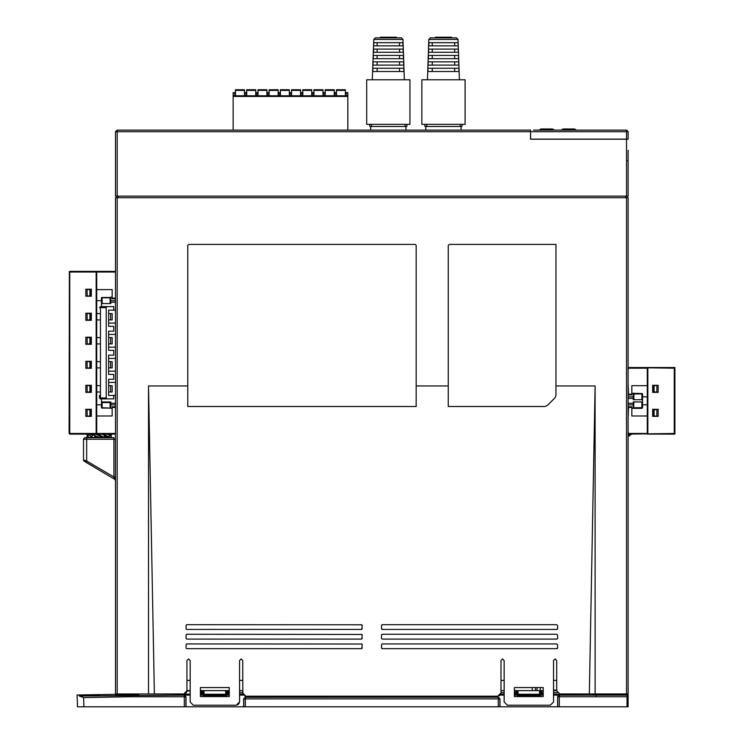 <?xml version="1.0" encoding="UTF-8"?>
<svg xmlns="http://www.w3.org/2000/svg" width="744" height="744" viewBox="0 0 744 744"><rect width="100%" height="100%" fill="white"/><g stroke="black" fill="none" stroke-linecap="round" stroke-linejoin="round"><path stroke-width="1.12" d="M114.074 706.8L112.391 706.8M125.987 706.8L125.122 706.8M92.944 437.677L113.934 437.677L113.934 476.988L86.704 460.964L85.885 462.34L83.495 459.987L83.709 460.787L114.743 479.322L115.534 480.605L113.934 476.988L115.534 476.988M100.477 306.64L100.477 307.598L99.519 307.598L100.477 306.64L106.801 306.64L106.243 307.598L100.477 307.598L100.477 398.914L99.519 397.947L106.243 397.947L106.801 398.914L113.739 398.914L101.435 398.914L101.435 407.749L110.41 408.075L101.761 408.075M533.541 130.107L626.541 130.107L628.141 131.632L628.141 135.241L628.141 131.716L626.541 131.716L626.541 130.107L625.267 130.107M530.593 130.116L530.667 139.082L628.141 139.082L628.141 135.241L628.141 139.24L530.593 139.24L530.593 130.107L117.134 130.107L115.534 131.716L117.134 131.716L117.134 130.107L115.534 131.716L115.534 196.109L116.492 196.109L116.492 197.709L116.492 196.109M105.443 436.719L104.318 436.719M102.244 436.719L99.631 436.719M95.948 436.719L94.823 436.719M229.264 690.59L203.019 690.59L203.968 690.59L204.033 694.254L203.075 694.933L203.019 690.59M543.241 690.59L540.795 690.59M514.411 695.101L516.057 695.101L517.015 694.143L517.071 695.212L516.81 690.59L517.964 690.59L514.411 690.59M619.789 693.985L619.092 693.985M540.59 690.599L517.964 690.59L518.001 696.179L517.071 695.212L540.535 695.212L539.567 696.179L539.567 694.933L517.071 695.008M627.183 197.709L627.183 196.109L628.141 196.109L115.534 196.109L115.534 131.716M628.141 351.373L628.141 339.208M628.141 245.976L628.141 234.76M628.141 316.451L628.141 303.961M628.141 280.888L628.141 269.998M628.141 316.135L628.141 314.852M628.141 303.645L628.141 305.245L628.141 303.645M148.53 693.985L148.53 385.978L154.352 693.985L115.534 693.985L115.534 695.305M115.534 236.36L115.534 197.709L628.141 197.709L628.141 693.985L559.897 693.985L556.698 690.776L556.698 660.542L555.098 658.942L553.49 660.542L553.49 702.02L550.29 705.191L507.352 705.191L550.29 705.191M101.9 434.152L104.318 435.11L104.318 437.351L102.281 436.728M98.134 434.794L99.51 434.794L96.767 434.152M98.673 434.794L99.631 435.11L98.115 435.11L97.762 437.351L93.112 434.152M93.381 434.794L92.275 434.152M93.679 435.11L92.191 435.11L91.912 437.351L88.657 434.152M88.992 435.11L88.155 435.11L88.006 437.351L87.02 434.152M110.828 434.152L111.321 437.351L109.74 434.468L107.899 434.468M107.471 434.152L109.154 435.11L109.154 437.351L104.16 434.152M104.16 434.468L103.221 434.794M99.194 434.794L104.002 437.351M458.332 52.257L428.553 52.257L428.665 49.058L458.22 49.058L458.332 52.257M458.788 65.072L428.107 65.072L428.219 61.873L458.667 61.873L458.788 65.072M458.89 68.281L459.011 71.48L427.874 71.48L427.986 68.281L458.899 68.281L458.974 70.615M458.555 58.664L428.33 58.664L428.442 55.465L458.444 55.465L458.555 58.664M458.109 45.849L428.786 45.849L428.897 42.65L457.988 42.65L458.109 45.849M456.444 37.842L430.441 37.842L435.435 37.842L435.435 37.2L451.45 37.2L451.45 37.842L456.444 37.842L458.053 39.386L428.832 39.386L427.428 79.841M424.908 124.341L424.908 126.461L461.978 126.461L461.978 124.341M403.229 52.257L373.451 52.257L373.562 49.058L403.108 49.058L403.229 52.257M403.676 65.072L372.995 65.072L373.107 61.873L403.564 61.873L403.676 65.072M403.787 68.281L403.899 71.48L372.772 71.48L372.884 68.281L403.787 68.281L403.871 70.615M403.453 58.664L373.228 58.664L373.339 55.465L403.341 55.465L403.453 58.664M402.997 45.849L373.674 45.849L373.786 42.65L402.885 42.65L402.997 45.849M401.342 37.842L375.329 37.842L380.324 37.842L380.324 37.2L396.347 37.2L396.347 37.842L401.342 37.842L402.941 39.386L373.73 39.386L372.316 79.841M369.805 124.341L369.805 126.461L406.875 126.461L406.875 124.341M347.811 130.107L347.811 92.609L345.728 92.609L345.728 95.809M235.197 95.809L235.197 92.609L233.114 92.609L233.114 130.107M302.473 95.809L302.473 92.609L300.874 92.609L300.874 95.809M313.689 95.809L313.689 92.609L312.089 92.609L312.089 95.809M324.905 95.809L324.905 92.609L323.296 92.609L323.296 95.809M336.111 95.809L336.111 92.609L334.512 92.609L334.512 95.809M291.257 95.809L291.257 92.609L289.658 92.609L289.658 95.809M246.413 95.809L246.413 92.609L244.804 92.609L244.804 95.809M257.619 95.809L257.619 92.609L256.02 92.609L256.02 95.809M268.835 95.809L268.835 92.609L267.236 92.609L267.236 95.809M280.051 95.809L280.051 92.609L278.442 92.609L278.442 95.809M289.342 95.809L289.342 89.726L289.342 90.443L280.367 90.443L280.367 89.726L280.367 95.809M278.126 95.809L278.126 89.726L278.126 90.443L269.151 90.443L269.151 89.726L269.151 95.809M266.91 95.809L266.91 89.726L266.91 90.443L257.945 90.443L257.945 89.726L257.945 95.809M255.703 95.809L255.703 89.726L255.703 90.443L246.729 90.443L246.729 89.726L246.729 95.809M244.488 95.809L244.488 89.726L244.488 90.443L235.513 90.443L235.513 89.726L235.513 95.809M300.557 95.809L300.557 89.726L300.557 90.443L291.583 90.443L291.583 89.726L291.583 95.809M345.402 95.809L345.402 89.726L345.402 90.443L336.437 90.443L336.437 89.726L336.437 95.809M334.196 95.809L334.196 89.726L334.196 90.443L325.221 90.443L325.221 89.726L325.221 95.809M322.98 95.809L322.98 89.726L322.98 90.443L314.005 90.443L314.005 89.726L314.005 95.809M311.764 95.809L311.764 89.726L311.764 90.443L302.799 90.443L302.799 89.726L302.799 95.809M77.348 702.355L77.497 706.8L557.74 706.8L557.749 696.793L559.349 696.793L559.349 706.8L627.164 706.8L627.164 695.101L627.053 696.793L559.349 696.793L559.349 695.194L596.111 695.194L596.111 696.793M499.996 706.8L499.996 698.783L498.396 697.184L245.288 697.184L243.688 698.756L243.697 706.8M514.411 692.552L516.066 693.194L515.099 694.152L514.457 690.59M200.434 695.101L202.052 695.101L203.019 694.143L203.019 695.268L203.977 696.235L225.73 696.235L226.688 695.268L225.674 696.179L225.674 695.212L226.632 694.942L204.033 694.924L204.033 694.254L225.674 694.254L226.632 694.942L226.706 690.758M600.706 693.985L601.738 693.985M105.443 437.677L86.704 437.677L86.704 439.276L115.534 439.276M562.278 130.107L563.273 129.465L574.452 129.465L563.273 129.465L562.185 130.107L563.255 128.991L562.036 129.558L563.255 128.991L574.47 128.991L563.255 128.991L574.47 128.991L563.255 128.991L574.47 128.991L575.503 129.949M540.032 129.447L552.364 128.991L541.148 128.991L552.364 128.991L541.148 128.991L552.364 128.991L553.396 129.949M553.043 129.14L553.49 129.447M69.08 272.044L69.722 271.402L69.722 433.51L69.08 433.51L69.397 271.718M69.722 433.51L96.115 433.51L96.115 272.044L96.757 271.402L69.722 271.402M115.534 258.8L115.534 271.402L96.757 271.402L96.757 433.51L96.115 433.51M69.722 434.152L114.892 434.152L115.534 433.51L96.757 433.51M96.115 272.044L69.722 272.044M115.534 404.866L110.726 404.866M101.435 404.866L96.757 404.866M110.568 391.958L112.167 391.958L112.167 385.68L110.568 385.68L110.568 391.958L108.652 391.958M99.519 391.958L96.757 391.958M110.568 385.68L108.652 385.68M99.519 385.68L96.757 385.68M112.167 298.121L115.534 298.121M115.534 298.762L112.167 298.762L112.167 289.565L96.757 289.565M101.435 300.678L96.757 300.678M110.726 300.678L115.534 300.678M112.167 297.154L110.726 297.154L110.726 297.795L101.435 297.795L101.435 303.561L110.726 303.561L110.726 297.795M110.568 319.873L112.167 319.873L112.167 313.596L110.568 313.596L110.568 319.873L108.652 319.873M99.519 319.873L96.757 319.873M110.568 313.596L108.652 313.596M99.519 313.596L96.757 313.596M110.568 343.905L112.167 343.905L112.167 337.618L110.568 337.618L110.568 343.905L108.652 343.905M99.519 343.905L96.757 343.905M110.568 337.618L108.652 337.618M99.519 337.618L96.757 337.618M110.568 367.927L112.167 367.927L112.167 361.649L110.568 361.649L110.568 367.927L108.652 367.927M99.519 367.927L96.757 367.927M110.568 361.649L108.652 361.649M99.519 361.649L96.757 361.649M114.892 271.402L115.534 272.044L96.757 272.044M110.41 297.479L101.761 297.479M110.084 303.561L110.084 297.795M102.077 303.561L102.077 297.795M108.652 326.346L113.739 326.346L108.652 326.346L108.652 310.164L115.534 310.164M115.534 302.287L110.726 302.287M106.801 306.64L113.739 306.64L113.739 310.164M101.435 306.64L101.435 303.561M108.652 379.208L113.739 379.208L108.652 379.208L108.652 395.389L113.739 395.389L113.739 398.914M106.243 397.947L106.243 307.598M113.739 326.346L113.739 331.145L108.652 331.145L113.739 331.145M108.652 350.368L113.739 350.368L108.652 350.368L108.652 331.145M113.739 350.368L113.739 355.176L108.652 355.176L113.739 355.176M108.652 374.399L113.739 374.399L108.652 374.399L108.652 355.176M113.739 374.399L113.739 379.208M115.534 347.141L108.652 347.141M115.534 358.413L108.652 358.413M115.534 334.382L108.652 334.382M115.534 323.11L108.652 323.11M100.477 398.914L106.801 398.914L100.189 398.868M115.534 395.389L113.739 395.389M110.726 403.267L115.534 403.267M99.519 397.947L99.519 395.389M115.534 371.163L108.652 371.163M115.534 382.444L108.652 382.444M115.534 407.433L112.167 407.433M96.757 415.989L112.167 415.989L112.167 406.791L115.534 406.791M112.167 408.391L110.726 408.391L110.726 401.983L101.435 401.983L102.077 402.625L102.077 407.749M110.084 407.749L110.084 402.625L110.726 401.983M110.084 402.625L102.077 402.625M91.317 337.237L85.867 337.237L85.867 344.286L91.317 344.286L91.317 337.237M91.317 320.255L91.317 313.205L85.867 313.205L85.867 320.255L91.317 320.255M91.317 296.224L91.317 289.183L85.867 289.183L85.867 296.224L91.317 296.224M91.317 361.268L85.867 361.268L85.867 368.317L91.317 368.317L91.317 361.268M91.317 416.37L85.867 416.37L85.867 409.321L91.317 409.321L91.317 416.37M91.317 392.339L85.867 392.339L85.867 385.29L91.317 385.29L91.317 392.339M87.113 337.553L87.113 343.961L89.903 343.961L89.903 337.553L87.113 337.553M89.903 343.961L90.87 343.961L90.87 337.553L89.903 337.553M87.113 313.531L87.113 319.939L89.903 319.939L89.903 313.531L87.113 313.531M89.903 319.939L90.87 319.939L90.87 313.531L89.903 313.531M87.113 289.5L87.113 295.907L89.903 295.907L89.903 289.5L87.113 289.5M89.903 295.907L90.87 295.907L90.87 289.5L89.903 289.5M87.113 361.584L87.113 367.992L89.903 367.992L89.903 361.584L87.113 361.584M89.903 367.992L90.87 367.992L90.87 361.584L89.903 361.584M87.113 409.646L87.113 416.054L89.903 416.054L89.903 409.646L87.113 409.646M89.903 416.054L90.87 416.054L90.87 409.646L89.903 409.646M87.113 385.615L87.113 392.023L89.903 392.023L89.903 385.615L87.113 385.615M89.903 392.023L90.87 392.023L90.87 385.615L89.903 385.615M647.243 385.68L631.833 385.68L631.833 394.869L628.141 394.869M647.885 367.508L647.243 368.15L647.243 434.152L674.92 434.152L674.92 367.508L629.108 367.508L628.466 368.15L647.243 368.15M674.92 433.51L674.278 433.51L674.278 368.15L674.92 368.15M628.141 434.152L674.278 433.51M628.141 383.402L628.466 394.236M628.141 369.88L628.466 368.15M631.833 394.236L628.141 394.236M631.833 407.433L628.141 407.433M628.141 418.258L628.466 407.433M628.141 431.78L628.466 433.51L647.243 433.51M629.108 434.152L628.141 433.51M642.565 404.866L647.243 404.866M633.274 404.866L628.141 404.866M628.141 406.791L631.833 406.791L631.833 415.989L647.243 415.989M631.833 408.391L633.274 408.391L633.274 407.749L633.916 408.391L641.923 408.391L642.565 407.749L642.565 401.983L633.274 401.983L633.274 407.749M628.141 396.794L633.274 396.794M642.565 396.794L647.243 396.794M631.833 393.269L633.274 393.269L633.274 399.677L642.565 399.677L642.565 393.911L633.916 393.911L633.916 399.677M641.923 399.677L641.923 393.911M642.239 393.595L633.916 393.269L633.274 393.911M628.141 403.267L633.274 403.267M633.274 398.459L628.141 398.459M642.565 398.459L642.565 403.267M674.278 368.15L647.559 367.834M647.885 368.15L647.885 433.51M652.683 416.37L658.133 416.37L658.133 409.321L652.683 409.321L652.683 416.37M652.683 385.29L658.133 385.29L658.133 392.339L652.683 392.339L652.683 385.29M656.887 416.054L656.887 409.646L654.097 409.646L654.097 416.054L656.887 416.054M654.097 409.646L653.13 409.646L653.13 416.054L654.097 416.054M656.887 392.023L656.887 385.615L654.097 385.615L654.097 392.023L656.887 392.023M654.097 385.615L653.13 385.615L653.13 392.023L654.097 392.023M633.916 401.983L633.59 408.075M641.923 401.983L641.923 407.749L633.916 407.749M530.667 134.273L530.593 134.915M628.141 131.716L628.141 137.956M631.238 434.152L628.141 435.928M628.857 436.04L631.684 434.152L628.141 436.263L628.141 706.8L627.48 706.8L627.48 703.154M628.141 435.435L628.141 366.225M242.721 690.59L239.522 690.59M202.814 690.59L200.434 690.59M190.185 690.59L186.977 690.59M532.211 687.577L532.267 690.59L541.539 690.59L541.539 693.194L543.241 692.552M556.698 690.59L553.49 690.59M504.153 690.59L500.954 690.59M539.633 690.59L539.567 694.254L540.535 694.933L539.567 694.933L539.567 694.254L518.029 694.254L517.071 694.933M543.241 695.101L541.548 695.101L540.59 694.143L540.535 695.212L540.562 690.59M592.289 693.985L593.052 694.747L593.052 693.985M593.052 694.747L601.143 694.747L599.069 693.985M623.277 694.794L619.733 694.794L621.128 693.985M621.407 706.8L626.327 706.8M558.074 706.8L559.349 706.8M88.034 706.8L83.905 706.8M95.344 706.8L97.38 706.8M97.445 706.8L95.39 706.8M77.915 706.8L78.79 706.8M80.213 706.8L81.942 706.8M244.367 706.8L499.289 706.8L498.313 706.8L498.313 698.876L245.371 698.876L245.371 706.8M623.602 706.8L627.48 706.8M112.976 706.8L120.017 706.8M115.543 706.8L113.553 706.8M114.362 706.8L113.097 706.8M122.825 706.8L118.519 706.8M573.475 706.8L572.834 706.8M573.568 706.8L574.452 706.8M583.389 706.8L584.059 706.8M498.396 697.184L245.371 697.277L245.371 698.876L243.772 698.876L243.762 706.8L131.902 706.8M621.733 695.073L627.164 695.101L627.164 706.8M601.143 694.747L601.738 694.152L619.092 694.152L619.733 694.794M553.49 695.101L559.349 695.194L557.665 696.682L557.665 706.8M627.053 706.8L627.053 696.793M559.265 695.101L557.665 696.682M540.59 695.268L539.633 696.235L518.001 696.179L539.633 696.235M517.015 695.268L517.982 696.235M226.688 695.268L226.688 694.143L227.655 695.101L229.264 695.101M239.522 695.101L243.493 695.101M500.182 695.101L504.153 695.101M184.335 706.8L184.335 695.194L190.185 695.101M184.419 695.101L185.935 696.793L128.693 696.793L128.675 694.747L138.626 694.747L139.128 694.18L138.077 693.985M186.028 706.8L186.028 696.71M245.288 697.184L243.688 698.756M499.996 698.783L498.313 697.277L498.303 697.965L498.313 698.876L499.912 698.876L499.912 706.8M185.935 706.8L185.935 696.793L184.335 695.194L79.329 696.059L83.588 697.584L128.693 696.793M138.626 694.747L136.543 693.985M128.675 694.747L122.927 694.85L122.927 693.985M92.312 437.677L106.085 437.677M122.76 694.905L122.872 693.985M77.125 695.026L115.534 694.357L77.125 695.026L98.896 695.194L79.329 696.059M122.062 695.194L115.534 695.026M115.534 694.357L114.576 694.375M186.977 680.379L190.185 680.379L186.977 680.379M239.522 680.379L242.721 680.379L239.522 680.379M500.954 680.379L504.153 680.379L500.954 680.379M553.49 680.379L556.698 680.379M86.704 437.677L85.095 437.677L83.495 439.276L83.495 459.987L86.704 460.964L86.704 439.276L83.495 439.276L83.495 459.987L83.495 439.276L85.095 437.677L83.57 438.811M540.274 690.59L540.218 687.577M535.42 687.577L535.466 690.59M122.053 694.905L120.398 694.933M201.085 690.59L201.131 694.18L200.434 694.18M202.052 690.59L200.434 690.971M203.019 695.268L225.674 695.212L225.739 690.59M227.645 693.194L227.655 692.552L228.622 692.543L228.603 694.152L227.645 693.194L226.688 694.143M228.622 690.59L228.622 692.543L229.264 692.543M203.977 696.235L203.075 695.305L204.033 695.212L203.995 696.179L225.73 696.235M139.184 693.985L190.185 694.18M541.548 695.101L542.497 694.152L541.539 693.194L540.59 694.143M543.241 694.152L542.497 694.152L543.139 690.59M116.278 197.709L115.534 197.709L115.534 693.985M115.534 236.759L115.534 236.248M115.534 438.625L115.534 461.075M115.534 566.798L115.534 568.397M115.534 602.036L115.534 603.644M115.534 248.561L115.534 247.696M115.534 249.175L115.534 263.943M120.398 695.221L120.407 693.985M184.996 693.734L186.725 692.032M182.829 693.985L154.352 693.985M239.522 701.992L239.522 660.542L239.522 701.992L236.313 705.191L193.384 705.191L190.185 702.02L190.185 660.542L188.576 658.942L186.977 660.542L186.977 690.776L183.777 693.985M271.151 696.226L496.016 696.226M521.832 687.577L543.241 687.577L514.411 687.577L514.411 696.542L543.241 696.542L543.241 687.577M370.717 126.461L370.717 130.107L175.928 130.107M472.607 130.107L474.151 130.107M362.319 130.107L469.538 130.107L461.066 130.107L461.066 126.461M425.819 126.461L425.819 130.107L405.954 130.107L405.954 126.461M359.343 130.107L361.314 130.107M509.826 130.107L487.841 130.107M518.243 130.107L510.179 130.107M510.868 130.107L513.286 130.107M487.422 130.107L483.321 130.107M483.349 130.107L482.428 130.107M487.506 130.107L489.487 130.107M131.558 130.107L165.512 130.107M553.49 690.125L556.698 690.125M628.141 151.413L628.141 196.109L628.141 160.704L627.471 160.704M628.141 151.739L628.141 150.381M539.716 139.24L536.192 139.082M530.593 139.24L536.192 139.24M623.277 693.985L623.277 695.073M628.141 199.336L628.141 201.373M627.164 703.154L628.141 703.154L628.141 693.985M628.141 699.955L627.164 699.955M239.522 660.542L241.121 658.942L242.721 660.542L241.13 658.942M242.786 693.659L242.721 660.542M242.721 693.017L245.929 696.226L497.755 696.226L500.954 693.017L500.954 660.542L502.553 658.942L504.153 660.542L504.153 701.992L507.361 705.191M589.322 693.985L595.144 385.978L595.144 693.985M416.175 385.978L416.175 245.334L415.217 244.367L188.706 244.367L187.748 245.334L187.748 406.484L416.175 406.484L416.175 385.978L448.279 385.978L448.279 245.334L449.246 244.367L555.926 244.367L555.926 395.548L554.987 397.808L547.259 405.545L544.989 406.484L547.259 405.545M448.279 385.978L448.279 406.484L544.989 406.484M186.502 648.563L186.149 648.21M186.149 644.369L186.019 647.726M186.019 644.843L186.502 644.016M361.742 644.016L186.977 643.886M361.268 643.886L362.226 644.843L361.742 648.563M186.977 648.694L361.268 648.694M186.502 638.947L186.149 638.594M186.149 634.753L186.019 638.12M186.019 635.236L186.502 634.399M361.742 634.399L186.977 634.269M361.268 634.269L362.226 635.236L361.742 638.947M186.977 639.077L361.268 639.077M186.502 629.34L186.149 628.987M186.149 625.146L186.019 628.503M186.019 625.62L186.502 624.793M361.742 624.793L186.977 624.662M361.268 624.662L362.226 625.62L361.742 629.34M186.977 629.471L361.268 629.471M229.264 687.577L200.434 687.577L200.434 696.542L229.264 696.542L229.264 687.577M557.656 625.62L556.698 624.662L557.656 625.62L557.656 628.503L556.698 629.471L382.407 629.471L381.449 628.503L381.579 628.987M381.579 625.146L381.449 628.503M381.449 625.62L381.932 624.793M556.698 624.662L382.407 624.662L556.698 624.662M557.656 635.236L556.698 634.269L557.656 635.236L557.656 638.12L556.698 639.077L382.407 639.077L381.579 638.594M381.579 634.753L381.449 638.12M381.449 635.236L381.932 634.399M556.698 634.269L382.407 634.269L556.698 634.269M557.656 644.843L556.698 643.886L557.656 644.843L557.656 647.726L556.698 648.694L382.407 648.694L381.449 647.726L381.579 648.21M381.579 644.369L381.449 647.726M381.449 644.843L381.932 644.016M556.698 643.886L382.407 643.886L556.698 643.886M245.827 696.226L244.711 695.984M243.586 695.212L243.093 694.505M500.945 693.287L500.6 694.478M500.042 695.259L499.038 695.956M239.28 703.21L237.541 704.949M627.369 197.672L628.141 197.709M628.141 207.297L628.141 232.24M362.096 648.21L362.226 647.726M362.226 644.843L362.096 644.369M362.096 638.594L362.226 638.12M362.226 635.236L362.096 634.753M362.096 628.987L362.226 628.503M362.226 625.62L362.096 625.146M381.932 629.34L382.407 629.471M556.698 629.471L557.172 629.34M557.526 628.987L557.656 628.503M381.932 638.947L382.407 639.077M556.698 639.077L557.172 638.947M557.526 638.594L557.656 638.12M381.932 648.563L382.407 648.694M556.698 648.694L557.172 648.563M557.526 648.21L557.656 647.726M540.163 130.107L541.167 129.465L552.346 129.465L541.167 129.465L540.079 130.107L541.148 128.991L552.364 128.991M539.679 129.958L540.497 129.131M553.852 129.995L553.592 129.558M562.585 129.14L563.255 128.991L562.185 130.107L563.255 128.991L562.036 129.558M575.949 129.958L575.698 129.558M575.363 129.614L574.963 129.149M562.194 130.107L563.255 128.991M553.257 129.614L552.857 129.149M553.424 130.107L552.346 129.465L553.35 130.107M552.829 129.568L553.22 129.837M540.256 129.875L541.167 129.465M575.531 130.107L574.452 129.465L575.456 130.107M574.935 129.568L575.326 129.837M562.371 129.875L563.273 129.465M98.115 435.11L95.604 434.152M92.191 435.11L90.266 434.152M88.155 435.11L87.327 434.152M88.006 437.351L87.067 437.351L87.067 435.473M106.913 437.202L105.443 437.351M111.368 434.152L111.321 435.473M102.691 434.58L101.909 434.152M100.635 435.752L99.51 434.794M104.606 436.719L105.062 436.226M104.318 435.649L107.201 437.305M109.154 437.351L111.284 437.351M107.359 437.351L108.95 437.351M98.115 437.351L99.631 437.351L99.631 435.11M92.191 437.351L94.823 437.351L94.823 436.068M88.155 437.351L91.186 437.081M421.82 124.341L465.065 124.341L465.065 79.841L421.82 79.841L421.82 124.341M458.053 39.386L459.467 79.841M430.441 37.842L428.832 39.386M432.227 49.058L432.227 52.257M454.658 52.257L454.658 49.058M432.227 61.873L432.227 65.072M454.658 65.072L454.658 61.873M432.227 68.281L432.227 71.48M454.658 71.48L454.658 68.281M432.227 55.465L432.227 58.664M454.658 58.664L454.658 55.465M432.227 45.849L432.227 42.65M454.658 42.65L454.658 45.849M366.708 124.341L409.963 124.341L409.963 79.841L366.708 79.841L366.708 124.341M402.941 39.386L404.355 79.841M375.329 37.842L373.73 39.386M377.124 49.058L377.124 52.257M399.547 52.257L399.547 49.058M377.124 61.873L377.124 65.072M399.547 65.072L399.547 61.873M377.124 68.281L377.124 71.48M399.547 71.48L399.547 68.281M377.124 55.465L377.124 58.664M399.547 58.664L399.547 55.465M377.124 45.849L377.124 42.65M399.547 42.65L399.547 45.849M347.811 93.79L347.811 94.646M233.114 94.646L233.114 93.79M626.541 139.082L626.541 131.716L530.667 131.716M500.954 692.552L504.153 692.552M516.066 690.59L516.066 693.194L517.015 694.143M553.49 692.552L557.219 692.552M592.466 693.985L553.49 694.152M596.111 695.194L627.08 695.194M203.019 694.143L202.098 693.222L201.131 694.18L202.052 695.101M77.125 695.305L77.144 695.835M537.019 687.577L537.066 690.59M77.441 704.838L77.125 696.012M83.914 706.8L83.588 697.584M186.967 690.971L190.185 690.971M202.052 690.981L202.098 693.222M227.655 692.552L227.655 690.59M239.522 692.543L242.721 692.543M242.935 694.152L239.522 694.152M229.264 694.152L227.655 695.101M516.057 695.101L514.411 694.152M504.153 694.152L500.749 694.152M627.276 160.704L626.541 160.704M117.134 130.581L117.134 131.716L530.593 131.716M117.134 196.109L117.134 131.716M626.541 139.24L626.541 196.109M555.926 385.978L595.144 385.978M148.53 385.978L187.748 385.978M626.541 197.709L626.541 693.985M117.134 693.985L117.134 197.709M625.583 196.109L625.583 197.709M118.091 197.709L118.091 196.109M460.229 126.461L460.229 124.341M426.656 124.341L426.656 126.461M405.127 126.461L405.127 124.341M371.554 124.341L371.554 126.461M347.811 96.45L233.114 96.45M233.114 95.809L347.811 95.809L233.114 95.809M300.874 95.176L302.473 95.176M302.473 93.251L300.874 93.251M324.905 93.251L323.296 93.251M323.296 95.176L324.905 95.176M289.658 95.176L291.257 95.176M291.257 93.251L289.658 93.251M278.442 95.176L280.051 95.176M280.051 93.251L278.442 93.251M267.236 95.176L268.835 95.176M268.835 93.251L267.236 93.251M256.02 95.176L257.619 95.176M257.619 93.251L256.02 93.251M244.804 95.176L246.413 95.176M246.413 93.251L244.804 93.251M233.114 95.176L235.197 95.176M235.197 93.251L233.114 93.251M347.811 93.251L345.728 93.251M345.728 95.176L347.811 95.176M334.512 95.176L336.111 95.176M336.111 93.251L334.512 93.251M312.089 95.176L313.689 95.176M313.689 93.251L312.089 93.251M85.885 462.34L114.743 479.322M124.843 706.8L125.606 706.8M203.391 695.928L203.856 696.161M226.697 690.618L224.809 690.59M300.874 92.609L302.473 92.609M323.296 92.609L324.905 92.609M289.658 92.609L291.257 92.609M278.442 92.609L280.051 92.609M289.342 89.726L280.367 89.726M267.236 92.609L268.835 92.609M278.126 89.726L269.151 89.726M256.02 92.609L257.619 92.609M266.91 89.726L257.945 89.726M244.804 92.609L246.413 92.609M255.703 89.726L246.729 89.726M233.114 92.609L235.197 92.609M244.488 89.726L235.513 89.726M300.557 89.726L291.583 89.726M345.728 92.609L347.811 92.609M334.512 92.609L336.111 92.609M345.402 89.726L336.437 89.726M334.196 89.726L325.221 89.726M312.089 92.609L313.689 92.609M322.98 89.726L314.005 89.726M311.764 89.726L302.799 89.726"/></g></svg>
